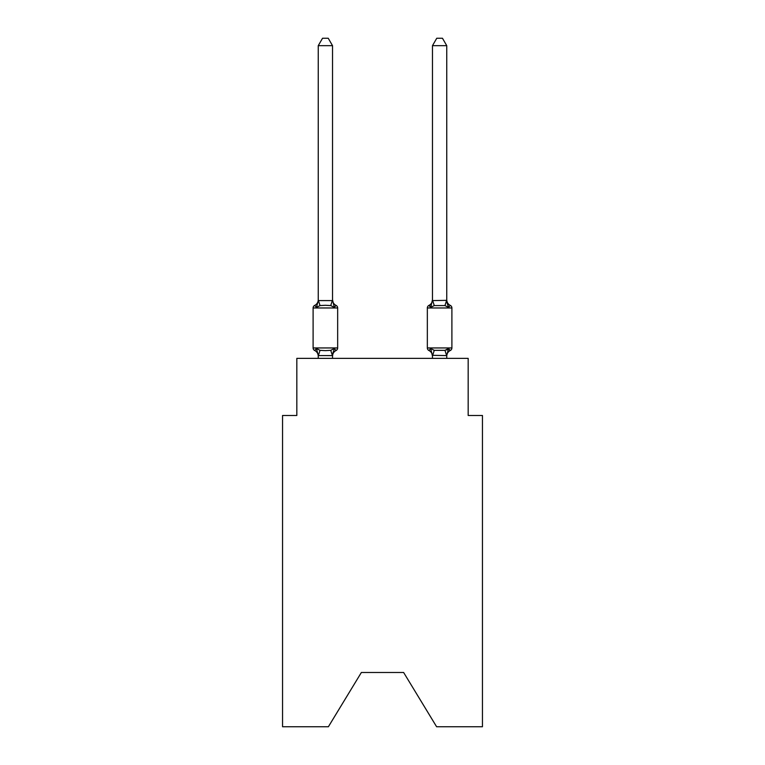 <?xml version="1.0" encoding="UTF-8"?>
<svg xmlns="http://www.w3.org/2000/svg" width="765" height="765" viewBox="0 0 765 765"><rect width="100%" height="100%" fill="white"/><g stroke="black" fill="none" stroke-linecap="round" stroke-linejoin="round"><path stroke-width="1.15" d="M403.633 672.492L436.614 726.75L482.447 726.75L482.447 415.481L468.17 415.481L468.17 358.374L296.83 358.374L296.83 415.481L282.553 415.481L282.553 726.75L328.386 726.75L361.367 672.492L403.633 672.492L361.367 672.492M446.75 299.746A6.283 6.283 0 0 0 450.289 305.398A2.859 2.859 0 0 1 451.895 307.97A2.859 2.859 0 0 0 450.289 305.398L448.539 307.406L447.047 302.739L448.539 307.406L447.047 302.739L448.539 307.406L447.047 302.739L448.539 307.406L447.047 302.739L448.539 307.406L447.047 302.739L448.539 307.406L447.047 302.739L448.539 307.406L447.047 302.739L448.539 307.406L447.047 302.739L448.539 307.406L447.047 302.739L448.539 307.406L447.047 302.739L448.539 307.406L447.047 302.739L448.539 307.406L450.289 305.398L448.539 307.406L450.289 305.398L448.539 307.406L450.289 305.398L448.539 307.406L450.289 305.398L448.539 307.406L450.289 305.398L448.539 307.406L450.289 305.398L448.539 307.406L450.289 305.398L448.539 307.406L450.289 305.398L448.539 307.406L450.289 305.398L448.539 307.406L450.289 305.398L448.539 307.406L450.289 305.398L448.539 307.406L450.289 305.398L448.539 307.406L450.289 305.398L448.539 307.406L450.289 305.398L448.539 307.406L450.289 305.398L448.539 307.406L450.289 305.398L448.539 307.406L450.289 305.398L448.539 307.406L450.289 305.398L448.539 307.406L450.289 305.398L448.539 307.406L450.289 305.398L448.539 307.406L450.289 305.398L448.539 307.406L444.972 305.57L434.252 305.57L430.685 307.406L431.355 305.149L430.685 307.406L431.355 305.149L430.685 307.406L431.355 305.149L430.685 307.406L431.355 305.149L430.685 307.406L431.355 305.149L430.685 307.406L431.355 305.149L430.685 307.406L431.355 305.149L430.685 307.406L431.355 305.149L430.685 307.406L431.355 305.149L430.685 307.406L431.355 305.149L430.685 307.406L431.355 305.149L430.685 307.406L428.936 305.398A2.859 2.859 0 0 0 427.339 307.97L427.339 347.951A2.859 2.859 0 0 0 428.936 350.513L430.685 348.505L428.936 350.513L430.685 348.505L434.252 350.341L444.972 350.341L448.539 348.505L450.289 350.513A2.859 2.859 0 0 0 451.895 347.951A2.859 2.859 0 0 1 450.289 350.513A2.859 2.859 0 0 0 451.895 347.951A2.859 2.859 0 0 1 450.289 350.513L449.476 350.121L450.289 350.513A2.859 2.859 0 0 0 451.895 347.951A2.859 2.859 0 0 1 450.289 350.513A2.859 2.859 0 0 0 451.895 347.951A2.859 2.859 0 0 1 450.289 350.513L449.476 350.121L450.289 350.513A2.859 2.859 0 0 0 451.895 347.951A2.859 2.859 0 0 1 450.289 350.513A2.859 2.859 0 0 0 451.895 347.951A2.859 2.859 0 0 1 450.289 350.513L449.476 350.121L450.289 350.513A2.859 2.859 0 0 0 451.895 347.951A2.859 2.859 0 0 1 450.289 350.513A2.859 2.859 0 0 0 451.895 347.951A2.859 2.859 0 0 1 450.289 350.513L449.476 350.121L450.289 350.513A2.859 2.859 0 0 0 451.895 347.951A2.859 2.859 0 0 1 450.289 350.513A2.859 2.859 0 0 0 451.895 347.951A2.859 2.859 0 0 1 450.289 350.513L449.476 350.121L450.289 350.513A2.859 2.859 0 0 0 451.895 347.951A2.859 2.859 0 0 1 450.289 350.513A2.859 2.859 0 0 0 451.895 347.951A2.859 2.859 0 0 1 450.289 350.513L449.476 350.121L450.289 350.513A2.859 2.859 0 0 0 451.895 347.951A2.859 2.859 0 0 1 450.289 350.513A2.859 2.859 0 0 0 451.895 347.951A2.859 2.859 0 0 1 450.289 350.513L449.476 350.121L450.289 350.513A2.859 2.859 0 0 0 451.895 347.951A2.859 2.859 0 0 1 450.289 350.513A2.859 2.859 0 0 0 451.895 347.951A2.859 2.859 0 0 1 450.289 350.513L449.476 350.121L450.289 350.513A2.859 2.859 0 0 0 451.895 347.951A2.859 2.859 0 0 1 450.289 350.513A2.859 2.859 0 0 0 451.895 347.951A2.859 2.859 0 0 1 450.289 350.513L449.476 350.121L450.289 350.513A2.859 2.859 0 0 0 451.895 347.951A2.859 2.859 0 0 1 450.289 350.513A2.859 2.859 0 0 0 451.895 347.951A2.859 2.859 0 0 1 450.289 350.513L449.476 350.121M430.685 307.406L428.936 305.398L430.685 307.406L428.936 305.398L430.685 307.406L428.936 305.398L430.685 307.406L428.936 305.398L430.685 307.406L428.936 305.398L430.685 307.406L428.936 305.398L430.685 307.406L428.936 305.398L430.685 307.406L428.936 305.398L430.685 307.406L428.936 305.398L430.685 307.406L428.936 305.398L430.685 307.406L428.936 305.398L430.685 307.406L432.474 299.746L432.474 300.597L446.75 300.339L448.539 307.406M446.75 358.374L446.75 355.582L432.474 355.323L432.474 356.165L430.685 348.505L428.936 350.513A6.283 6.283 0 0 1 432.474 356.165A6.283 6.283 0 0 0 428.936 350.513A6.283 6.283 0 0 1 432.474 356.165A6.283 6.283 0 0 0 428.936 350.513L430.685 348.505L428.936 350.513A6.283 6.283 0 0 1 432.474 356.165A6.283 6.283 0 0 0 428.936 350.513L430.685 348.505L428.936 350.513A6.283 6.283 0 0 1 432.474 356.165A6.283 6.283 0 0 0 428.936 350.513L430.685 348.505L428.936 350.513A6.283 6.283 0 0 1 432.474 356.165A6.283 6.283 0 0 0 428.936 350.513A6.283 6.283 0 0 1 432.474 356.165A6.283 6.283 0 0 0 428.936 350.513L430.685 348.505L428.936 350.513A6.283 6.283 0 0 1 432.474 356.165A6.283 6.283 0 0 0 428.936 350.513A6.283 6.283 0 0 1 432.474 356.165A6.283 6.283 0 0 0 428.936 350.513A6.283 6.283 0 0 1 432.474 356.165A6.283 6.283 0 0 0 428.936 350.513L430.685 348.505L428.936 350.513A6.283 6.283 0 0 1 432.474 356.165A6.283 6.283 0 0 0 428.936 350.513L430.685 348.505L428.936 350.513A6.283 6.283 0 0 1 432.474 356.165A6.283 6.283 0 0 0 428.936 350.513L430.685 348.505L428.936 350.513A2.859 2.859 0 0 1 427.339 347.951A2.859 2.859 0 0 0 428.936 350.513A2.859 2.859 0 0 1 427.339 347.951A2.859 2.859 0 0 0 428.936 350.513A2.859 2.859 0 0 1 427.339 347.951A2.859 2.859 0 0 0 428.936 350.513A2.859 2.859 0 0 1 427.339 347.951A2.859 2.859 0 0 0 428.936 350.513A2.859 2.859 0 0 1 427.339 347.951A2.859 2.859 0 0 0 428.936 350.513A2.859 2.859 0 0 1 427.339 347.951A2.859 2.859 0 0 0 428.936 350.513L430.685 348.505L428.936 350.513A2.859 2.859 0 0 1 427.339 347.951A2.859 2.859 0 0 0 428.936 350.513L430.685 348.505L428.936 350.513A2.859 2.859 0 0 1 427.339 347.951A2.859 2.859 0 0 0 428.936 350.513L430.685 348.505L428.936 350.513A2.859 2.859 0 0 1 427.339 347.951A2.859 2.859 0 0 0 428.936 350.513L430.685 348.505L428.936 350.513A2.859 2.859 0 0 1 427.339 347.951A2.859 2.859 0 0 0 428.936 350.513L430.685 348.505M432.474 299.746A6.283 6.283 0 0 1 428.936 305.398L429.758 305.79M446.75 356.165L446.75 356.165A6.283 6.283 0 0 1 450.289 350.513A2.859 2.859 0 0 0 451.895 347.951A2.859 2.859 0 0 1 450.289 350.513L448.539 348.505L446.75 355.582M318.25 356.165L318.25 356.165A6.283 6.283 0 0 0 314.711 350.513A2.859 2.859 0 0 1 313.105 347.951A2.859 2.859 0 0 0 314.711 350.513A2.859 2.859 0 0 1 313.105 347.951A2.859 2.859 0 0 0 314.711 350.513A2.859 2.859 0 0 1 313.105 347.951A2.859 2.859 0 0 0 314.711 350.513A2.859 2.859 0 0 1 313.105 347.951A2.859 2.859 0 0 0 314.711 350.513A2.859 2.859 0 0 1 313.105 347.951A2.859 2.859 0 0 0 314.711 350.513A2.859 2.859 0 0 1 313.105 347.951A2.859 2.859 0 0 0 314.711 350.513A2.859 2.859 0 0 1 313.105 347.951A2.859 2.859 0 0 0 314.711 350.513A2.859 2.859 0 0 1 313.105 347.951A2.859 2.859 0 0 0 314.711 350.513A2.859 2.859 0 0 1 313.105 347.951A2.859 2.859 0 0 0 314.711 350.513A2.859 2.859 0 0 1 313.105 347.951A2.859 2.859 0 0 0 314.711 350.513A2.859 2.859 0 0 1 313.105 347.951A2.859 2.859 0 0 0 314.711 350.513A2.859 2.859 0 0 1 313.105 347.951A2.859 2.859 0 0 0 314.711 350.513A2.859 2.859 0 0 1 313.105 347.951A2.859 2.859 0 0 0 314.711 350.513A2.859 2.859 0 0 1 313.105 347.951A2.859 2.859 0 0 0 314.711 350.513A2.859 2.859 0 0 1 313.105 347.951A2.859 2.859 0 0 0 314.711 350.513A2.859 2.859 0 0 1 313.105 347.951A2.859 2.859 0 0 0 314.711 350.513A2.859 2.859 0 0 1 313.105 347.951A2.859 2.859 0 0 0 314.711 350.513A2.859 2.859 0 0 1 313.105 347.951A2.859 2.859 0 0 0 314.711 350.513A2.859 2.859 0 0 1 313.105 347.951A2.859 2.859 0 0 0 314.711 350.513A2.859 2.859 0 0 1 313.105 347.951A2.859 2.859 0 0 0 314.711 350.513A2.859 2.859 0 0 1 313.105 347.951A2.859 2.859 0 0 0 314.711 350.513A2.859 2.859 0 0 1 313.105 347.951A2.859 2.859 0 0 0 314.711 350.513L316.461 348.505L314.711 350.513L316.461 348.505L314.711 350.513L316.461 348.505L314.711 350.513L316.461 348.505L314.711 350.513L316.461 348.505L314.711 350.513L316.461 348.505L314.711 350.513L316.461 348.505L314.711 350.513L316.461 348.505L314.711 350.513L316.461 348.505L314.711 350.513L316.461 348.505L314.711 350.513L316.461 348.505L314.711 350.513L316.461 348.505L320.028 350.341L325.383 350.628L330.748 350.341L334.315 348.505L336.065 350.513A2.859 2.859 0 0 0 337.661 347.951L337.661 307.97A2.859 2.859 0 0 0 336.065 305.398L334.315 307.406L336.065 305.398A2.859 2.859 0 0 1 337.661 307.97A2.859 2.859 0 0 0 336.065 305.398A2.859 2.859 0 0 1 337.661 307.97A2.859 2.859 0 0 0 336.065 305.398A2.859 2.859 0 0 1 337.661 307.97A2.859 2.859 0 0 0 336.065 305.398A2.859 2.859 0 0 1 337.661 307.97A2.859 2.859 0 0 0 336.065 305.398A2.859 2.859 0 0 1 337.661 307.97A2.859 2.859 0 0 0 336.065 305.398A2.859 2.859 0 0 1 337.661 307.97A2.859 2.859 0 0 0 336.065 305.398A2.859 2.859 0 0 1 337.661 307.97A2.859 2.859 0 0 0 336.065 305.398A2.859 2.859 0 0 1 337.661 307.97A2.859 2.859 0 0 0 336.065 305.398A2.859 2.859 0 0 1 337.661 307.97A2.859 2.859 0 0 0 336.065 305.398A2.859 2.859 0 0 1 337.661 307.97A2.859 2.859 0 0 0 336.065 305.398A2.859 2.859 0 0 1 337.661 307.97L313.105 307.97A2.859 2.859 0 0 1 314.711 305.398L316.461 307.406L314.711 305.398A6.283 6.283 0 0 0 318.25 299.746L318.25 300.597L332.526 300.597L332.526 299.746L334.315 307.406L330.748 305.57L325.383 305.283L320.028 305.57L316.461 307.406L318.25 300.597M332.526 355.323L334.315 348.505L336.065 350.513A6.283 6.283 0 0 0 332.526 356.165L333.196 351.957L332.412 355.61L318.25 355.582L316.461 348.505M332.526 45.67L318.25 45.67L322.534 38.25L328.242 38.25L332.526 45.67L332.526 300.597M432.474 358.374L432.474 355.323M432.474 300.339L432.474 45.67L446.75 45.67L446.75 300.339M446.617 349.968L448.309 348.888M313.105 307.97L313.105 347.951L337.661 347.951M318.25 45.67L318.25 300.339M332.526 358.374L332.526 355.582M318.25 358.374L318.25 355.582M332.526 299.746A6.283 6.283 0 0 0 336.065 305.398M427.339 307.97L451.895 307.97L451.895 347.951A2.859 2.859 0 0 1 450.289 350.513M432.474 45.67L436.758 38.25L442.466 38.25L446.75 45.67M320.028 350.341L318.364 355.61M330.748 350.341L332.412 355.61M318.364 300.301L320.028 305.57M332.412 300.301L330.748 305.57M427.339 347.951L451.895 347.951M446.636 355.61L444.972 350.341M432.588 355.61L434.252 350.341M444.972 305.57L446.636 300.301M434.252 305.57L432.588 300.301"/></g></svg>
